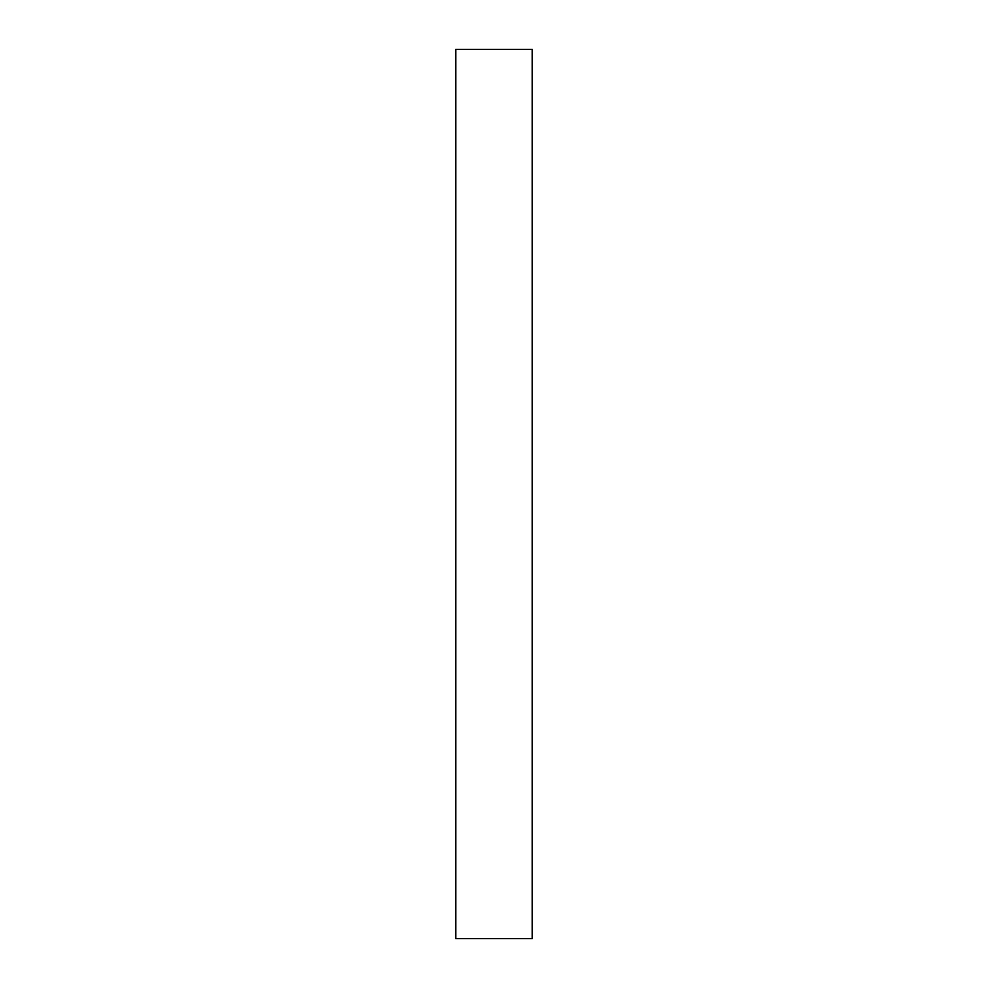 <?xml version="1.0" encoding="UTF-8"?>
<svg xmlns="http://www.w3.org/2000/svg" width="988" height="988" viewBox="0 0 988 988"><rect width="100%" height="100%" fill="white"/><g stroke="black" fill="none" stroke-linecap="round" stroke-linejoin="round"><path stroke-width="1.48" d="M455.826 609.065L455.826 938.6L532.174 938.6L532.174 49.4L455.826 49.4L455.826 609.065"/></g></svg>
